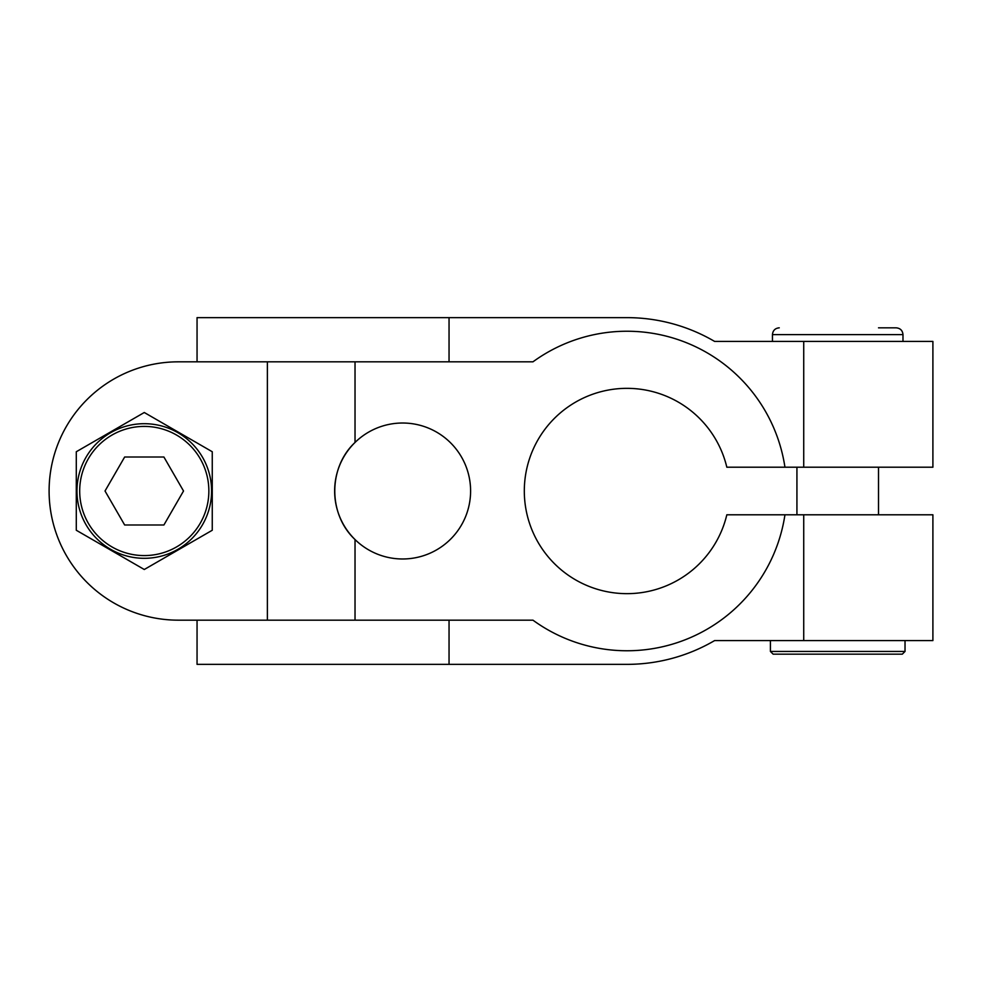<?xml version="1.0" encoding="UTF-8"?>
<svg xmlns="http://www.w3.org/2000/svg" width="982" height="982" viewBox="0 0 982 982"><rect width="100%" height="100%" fill="white"/><g stroke="black" fill="none" stroke-linecap="round" stroke-linejoin="round"><path stroke-width="1.47" d="M144.28 412.501L76.289 451.745L76.289 530.255L144.28 569.499L212.259 530.255L212.259 451.745L144.28 412.501M355.03 620.17L355.03 539.548A67.979 67.979 0 0 0 450.848 538.909A67.979 67.979 0 0 0 450.848 443.091A67.979 67.979 0 0 0 355.03 442.452A67.979 67.979 0 0 0 355.03 539.548C328.098 514.47 327.988 467.653 355.03 442.452L355.03 361.83L532.956 361.83A159.759 159.759 0 0 1 784.949 467.211L726.827 467.211A102.656 102.656 0 0 0 568.873 406.364A102.656 102.656 0 0 0 568.873 575.636A102.656 102.656 0 0 0 726.827 514.789L784.949 514.789A159.759 159.759 0 0 1 532.956 620.17L267.374 620.17L267.374 361.83L178.27 361.83A129.17 129.17 0 0 0 49.1 491A129.17 129.17 0 0 0 178.27 620.17L267.374 620.17M803.73 640.571L803.73 514.789L932.9 514.789L932.9 640.571L714.626 640.571A173.36 173.36 0 0 1 626.97 664.36L197.051 664.36L197.051 620.17L178.27 620.17M784.949 467.211L932.9 467.211L932.9 341.429L714.626 341.429A173.36 173.36 0 0 0 626.97 317.64L197.051 317.64L197.051 361.83L178.27 361.83M355.03 361.83L267.374 361.83M878.509 327.828L896.185 327.828C900.322 328.221 902.581 330.492 902.986 334.617L772.453 334.617C772.859 330.492 775.129 328.221 779.254 327.828M449.044 361.83L449.044 317.64M449.044 664.36L449.044 620.17M144.28 423.696A67.304 67.304 0 0 1 202.562 524.658A67.304 67.304 0 0 1 85.986 524.658A67.304 67.304 0 0 1 144.28 423.696A67.304 67.304 0 0 1 202.562 524.658A67.304 67.304 0 0 1 85.986 524.658A67.304 67.304 0 0 1 144.28 423.696M183.524 491L163.908 457.011L124.653 457.011L105.025 491L124.653 524.989L163.908 524.989L183.524 491M857.347 654.159L876.975 654.159M770.416 640.571L770.416 651.447L905.023 651.447L902.311 654.159L773.141 654.159L770.416 651.447M796.93 467.211L796.93 514.789M803.73 514.789L784.949 514.789M803.73 467.211L803.73 341.429M144.28 426.409A64.591 64.591 0 0 1 200.205 523.296A64.591 64.591 0 0 1 88.343 523.296A64.591 64.591 0 0 1 144.28 426.409M902.986 341.429L902.986 334.617M772.453 341.429L772.453 334.617M905.023 640.571L905.023 651.447M878.509 467.211L878.509 514.789"/></g></svg>
